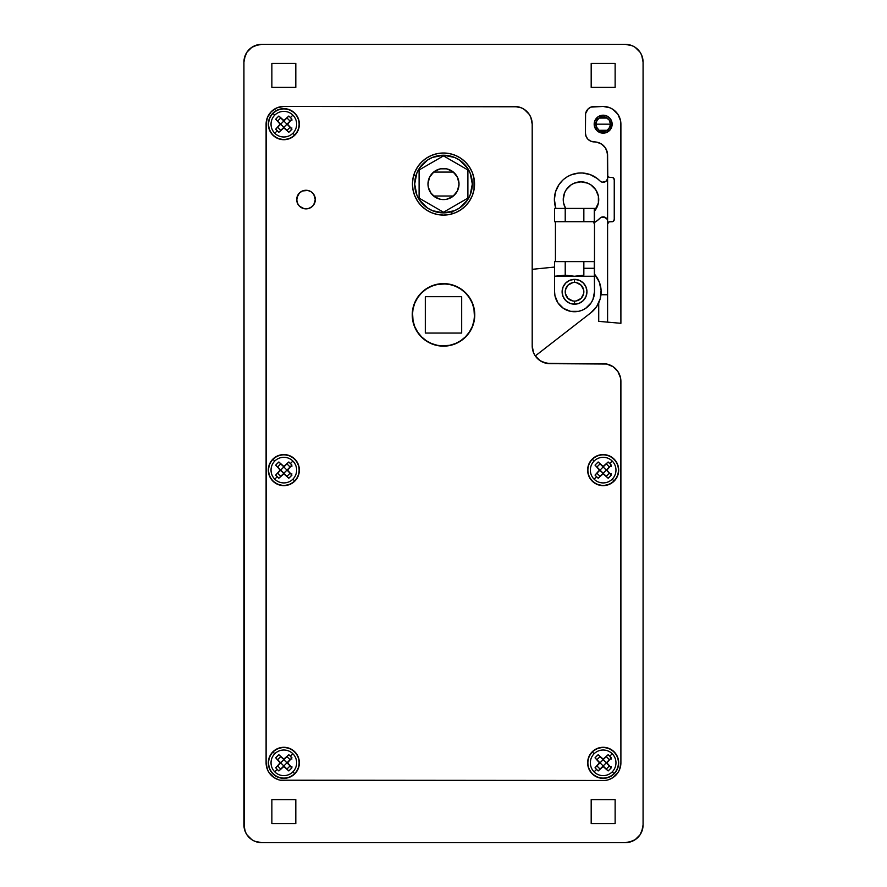 <?xml version="1.0" encoding="UTF-8"?>
<svg xmlns="http://www.w3.org/2000/svg" width="887" height="887" viewBox="0 0 887 887"><rect width="100%" height="100%" fill="white"/><g stroke="black" fill="none" stroke-linecap="round" stroke-linejoin="round"><path stroke-width="1.33" d="M594.29 124.18L594.179 124.18A8.981 8.981 0 0 1 603.16 115.199A8.981 8.981 0 0 1 612.141 124.18L611.453 120.743L609.513 117.827L606.597 115.887L603.16 115.199L598.171 116.718L594.867 120.743L594.357 125.932L596.807 130.533L601.408 132.983L606.597 132.473L610.622 129.169L612.03 124.18A8.87 8.87 0 0 0 603.16 115.31A8.87 8.87 0 0 0 594.29 124.18A8.87 8.87 0 0 1 603.16 115.31A8.87 8.87 0 0 1 612.03 124.18A8.87 8.87 0 0 1 603.16 133.05A8.87 8.87 0 0 1 594.29 124.18A8.87 8.87 0 0 0 603.16 133.05A8.87 8.87 0 0 0 612.03 124.18L612.141 124.18A8.981 8.981 0 0 1 603.16 133.161A8.981 8.981 0 0 1 594.179 124.18L594.966 120.787M609.291 120.188L610.478 124.18A7.318 7.318 0 0 1 603.16 131.498A7.318 7.318 0 0 1 595.842 124.18L610.478 124.18L609.28 128.183M609.203 128.316L608.415 129.28M608.271 129.424L607.273 130.234M607.196 130.289L599.135 130.3L603.16 131.498L607.229 130.267L609.923 126.985L610.478 124.18L595.842 124.18L597.04 120.177M599.058 130.234L598.049 129.424M597.916 129.28L597.117 128.316M597.029 128.171L595.842 124.18A7.318 7.318 0 0 1 603.16 116.862A7.318 7.318 0 0 1 610.478 124.18L609.247 120.111L605.965 117.417L603.16 116.862L599.091 118.093L607.185 118.06M598.725 199.575A17.74 17.74 0 0 1 594.49 211.084L598.381 203.034L598.381 196.116L595.731 189.718L590.842 184.829L587.771 183.188L580.985 181.835L574.199 183.188L571.128 184.829L566.239 189.718L564.598 192.789L563.245 199.575A17.74 17.74 0 0 1 580.985 181.835A17.74 17.74 0 0 1 598.725 199.575M565.596 208.401A17.74 17.74 0 0 1 563.245 199.575L563.589 203.034L565.596 208.401M607.595 221.306L607.407 220.009L607.595 221.306A4.435 4.435 0 0 0 599.989 218.202L597.04 220.796L599.989 218.202A26.61 26.61 0 0 1 594.49 222.504M562.702 180.238L558.899 184.74L555.528 191.814L554.375 199.575L555.883 208.401A26.61 26.61 0 0 1 599.989 180.948L597.04 178.354L590.154 174.595L582.482 173.009L578.546 173.076L570.929 174.939L574.665 173.73M628.794 842.306L635.192 839.656L640.081 834.767L641.722 831.696L643.075 824.91L643.075 62.09L641.722 55.304L640.081 52.233L635.192 47.344L632.121 45.703L625.335 44.35L261.665 44.35L254.879 45.703L251.808 47.344L246.919 52.233L245.278 55.304L243.925 62.09L243.925 824.91L245.278 831.696L246.919 834.767L251.808 839.656L254.879 841.297L261.665 842.65L625.335 842.65L632.121 841.297L635.192 839.656M243.925 824.91A17.74 17.74 0 0 0 261.665 842.65L625.335 842.65A17.74 17.74 0 0 0 643.075 824.91L643.075 62.09A17.74 17.74 0 0 0 625.335 44.35L261.665 44.35A17.74 17.74 0 0 0 243.925 62.09L244.269 828.369M640.081 834.767L642.731 828.369M643.075 62.09L642.731 58.631M258.206 44.694L251.808 47.344M246.919 52.233L244.269 58.631M615.134 799.63L615.134 823.579L591.186 823.579L591.186 799.63L615.134 799.63L615.134 823.579L591.186 823.579L591.186 799.63L615.134 799.63M271.865 823.579L271.865 799.63L295.815 799.63L295.815 823.579L271.865 823.579L271.865 799.63L295.815 799.63L295.815 823.579L271.865 823.579M591.186 87.369L591.186 63.42L615.134 63.42L615.134 87.369L591.186 87.369L591.186 63.42L615.134 63.42L615.134 87.369L591.186 87.369M271.865 87.369L271.865 63.42L295.815 63.42L295.815 87.369L271.865 87.369L271.865 63.42L295.815 63.42L295.815 87.369L271.865 87.369M607.595 155.225A13.305 13.305 0 0 0 594.29 141.92A8.87 8.87 0 0 1 585.42 133.05L585.42 115.31A8.87 8.87 0 0 1 594.29 106.44L603.16 106.44A17.74 17.74 0 0 1 620.9 124.18L620.9 323.3L607.595 322.136L607.34 152.631L605.355 147.83L601.685 144.16L596.884 142.175L590.897 141.244L588.014 139.326L586.096 136.443L585.42 133.05L585.586 113.58L588.014 109.034L590.897 107.116L603.16 106.44L609.946 107.793L613.017 109.434L617.906 114.323L620.556 120.721L620.9 323.3L607.595 322.136L607.595 223.967L608.959 221.916L612.884 221.584L614.247 219.532L614.247 179.617L612.884 177.566L608.959 177.234L607.761 176.036L607.595 155.225L606.586 150.136M607.407 220.009L606.841 218.834L607.407 220.009M604.834 217.193L601.031 217.415L603.57 216.883L606.841 218.834M564.187 178.941L567.403 176.69L564.187 178.941M601.031 181.735L599.989 180.948A4.435 4.435 0 0 0 607.595 177.843L607.407 179.141L607.595 177.843M586.096 136.443L585.586 134.78M585.586 113.58L586.096 111.917M600.976 294.75L607.595 294.75L600.976 294.75M598.725 321.36L598.725 302.855L598.725 321.36L607.595 322.136L598.725 321.36M607.407 179.141L605.965 181.292L602.262 182.19M570.929 174.939L567.403 176.69M593.736 222.925L597.04 220.796M599.989 218.202L601.031 217.415M612.03 177.4A2.217 2.217 0 0 1 614.247 179.617L614.247 219.532A2.217 2.217 0 0 1 612.03 221.75L609.812 221.75A2.217 2.217 0 0 0 607.595 223.967L607.595 175.182A2.217 2.217 0 0 0 609.812 177.4L612.03 177.4M612.884 221.584L612.03 221.75M278.695 779.795L273.983 777.566L269.094 772.677L267.453 769.606L266.1 762.82L266.1 124.18L267.453 117.394L271.3 111.64L277.054 107.793L283.84 106.44L514.46 106.44L521.246 107.793L524.317 109.434L529.206 114.323L530.847 117.394L532.2 124.18L532.2 345.93L533.553 352.716L535.194 355.787L540.083 360.676L546.481 363.326L606.619 364.014L613.017 366.664L615.7 368.87L617.906 371.553L620.556 377.951L620.9 762.82L619.547 769.606L617.906 772.677L613.017 777.566L608.859 779.618M604.901 780.471L280.381 780.216L603.16 780.56A17.74 17.74 0 0 0 620.9 762.82L620.556 766.279M597.117 120.044L597.905 119.08M598.049 118.936L599.047 118.126M607.262 118.126L608.271 118.936M608.404 119.08L609.203 120.044M612.03 124.18L611.354 127.573M610.533 129.103L609.436 130.456M608.083 131.553L604.89 132.884M603.16 133.05L599.767 132.374M598.237 131.553L596.884 130.456M595.787 129.103L594.456 125.91M595.787 119.257L596.884 117.904M598.237 116.807L601.43 115.476M603.16 115.31L606.553 115.986M608.083 116.807L609.436 117.904M610.533 119.257L611.864 122.45M599.091 118.093L596.397 121.375L595.842 124.18L596.397 126.985L599.091 130.267M412.455 318.61L412.355 317.613M412.233 314.541L412.422 311.481M439.775 283.84L440.772 283.74M443.844 283.618L446.904 283.807M474.545 311.16L474.645 312.157M474.767 315.229L474.578 318.289M447.225 345.93L446.228 346.03M443.156 346.152L440.096 345.963M600.499 285.991L601.098 290.249L600.211 298.753A26.61 26.61 0 0 0 594.49 274.183L599.235 281.9L601.098 290.249L600.211 298.753L596.674 306.536L590.842 312.801L535.282 355.931L590.842 312.801A26.61 26.61 0 0 0 598.769 302.766M532.2 269.326L554.575 267.065L532.2 269.326M600.211 298.753L598.758 302.789M594.49 274.183A26.61 26.61 0 0 1 590.842 312.801L535.282 355.931M449.598 284.217L443.5 283.618L437.402 284.217L431.537 286.002L426.126 288.885L421.392 292.777L417.5 297.511L414.617 302.922L412.832 308.787L412.233 314.885L412.832 320.983L414.617 326.848L417.5 332.259L421.392 336.993L426.126 340.885L431.537 343.768L437.402 345.553L443.5 346.152L449.598 345.553L455.463 343.768L460.874 340.885L465.608 336.993L469.5 332.259L472.383 326.848L474.168 320.983L474.767 314.885A31.267 31.267 0 0 1 443.5 346.152A31.267 31.267 0 0 1 412.233 314.885A31.267 31.267 0 0 1 443.5 283.618A31.267 31.267 0 0 1 474.767 314.885L474.168 308.787L472.383 302.922L469.5 297.511L465.608 292.777L460.874 288.885L455.463 286.002L449.598 284.217L443.5 283.618L437.402 284.217M421.547 292.932A31.045 31.045 0 0 1 465.453 292.932A31.045 31.045 0 0 1 465.453 336.838L469.312 332.137L472.183 326.771L473.946 320.939L474.545 314.885L474.545 318.61L473.946 308.831L472.183 302.999L469.312 297.633L465.453 292.932L460.752 289.073L455.386 286.202L449.554 284.439L443.5 283.84L447.225 283.84L437.446 284.439L431.614 286.202L426.248 289.073L421.547 292.932L417.688 297.633L414.817 302.999L413.054 308.831L412.455 314.885L412.455 311.16L413.054 320.939L414.817 326.771L417.688 332.137L421.547 336.838L426.248 340.697L431.614 343.568L437.446 345.331L443.5 345.93L439.775 345.93L449.554 345.331L455.386 343.568L460.752 340.697L465.453 336.838L469.312 332.137L465.453 336.838A31.045 31.045 0 0 1 421.547 336.838A31.045 31.045 0 0 1 421.547 292.932L417.688 297.633L421.547 292.932L426.248 289.073L421.547 292.932M413.054 320.939L414.817 326.771L413.054 320.939M417.688 332.137L421.547 336.838L426.248 340.697L421.547 336.838L417.688 332.137M449.554 345.331L455.386 343.568L449.554 345.331M460.752 340.697L465.453 336.838L460.752 340.697M473.946 308.831L472.183 302.999L473.946 308.831M469.312 297.633L465.453 292.932L460.752 289.073L465.453 292.932L469.312 297.633M437.446 284.439L431.614 286.202L437.446 284.439M472.183 326.771L473.946 320.939M455.386 286.202L449.554 284.439M414.817 302.999L413.054 308.831M431.614 343.568L437.446 345.331M425.316 296.702L461.683 296.702L461.683 333.068L425.316 333.068L425.316 296.702L461.683 296.702L461.683 333.068L425.316 333.068L425.316 296.702M291.801 767.643A9.313 9.313 0 0 1 288.663 770.781M611.121 767.643A9.313 9.313 0 0 1 607.983 770.781M611.121 474.933A9.313 9.313 0 0 1 607.983 478.071M291.801 474.933A9.313 9.313 0 0 1 288.663 478.071M313.754 204.753L315.328 199.575A9.313 9.313 0 0 1 306.015 208.888A9.313 9.313 0 0 1 296.702 199.575L297.411 203.134L299.429 206.161L304.197 208.711L307.833 208.711L311.193 207.314L313.754 204.753L315.151 201.393L315.151 197.757L313.754 194.397L311.193 191.836L307.833 190.439L302.456 190.971L299.429 192.989L296.879 197.757L296.879 201.393L298.276 204.753M291.801 129.003A9.313 9.313 0 0 1 288.663 132.141M469.312 201.305L472.183 195.938L473.946 190.106L474.545 184.052A31.045 31.045 0 0 1 443.5 215.097A31.045 31.045 0 0 1 412.455 184.052L413.054 190.106L414.817 195.938L417.688 201.305L421.547 206.006L426.248 209.864L431.614 212.736L437.446 214.499L443.5 215.097L449.554 214.499L455.386 212.736L460.752 209.864L465.453 206.006L469.312 201.305L472.183 195.938L473.946 190.106L474.545 184.052L473.946 177.999L472.183 172.167L469.312 166.8L465.453 162.099L460.752 158.241L455.386 155.369L449.554 153.606L443.5 153.007L437.446 153.606L431.614 155.369L426.248 158.241L421.547 162.099L417.688 166.8L414.817 172.167L413.054 177.999L412.455 184.052L413.054 190.106M278.851 770.947L282.898 766.9L280.735 769.062L277.598 765.924L280.735 769.062L278.851 770.947A28.572 12.751 -135 0 1 277.254 769.406L277.254 769.406A28.572 12.751 -135 0 1 275.713 767.809L280.148 762.82L275.713 757.831L277.254 756.234L278.851 754.693L283.84 759.128L288.829 754.693A28.572 12.751 45 0 1 290.426 756.234L292.898 753.762A12.817 12.817 0 0 1 292.898 771.878L294.639 773.619A15.267 15.267 0 0 0 294.639 752.021A15.267 15.267 0 0 0 273.041 752.021L274.782 753.762A12.817 12.817 0 0 1 292.898 753.762A12.817 12.817 0 0 0 274.782 753.762A12.817 12.817 0 0 0 274.782 771.878L277.254 769.406L274.782 771.878A12.817 12.817 0 0 0 292.898 771.878A12.817 12.817 0 0 0 292.898 753.762L290.426 756.234A28.572 12.751 45 0 1 291.967 757.831L287.532 762.82L291.967 767.809L290.426 769.406L288.829 770.947L283.84 766.512L278.851 770.947A28.572 12.751 -135 0 1 277.254 769.406A28.572 12.751 -135 0 1 275.713 767.809L279.76 763.762L275.713 767.809M598.171 770.947L602.218 766.9L600.056 769.062L596.918 765.924L600.056 769.062L598.171 770.947A28.572 12.751 -135 0 1 596.574 769.406L596.574 769.406A28.572 12.751 -135 0 1 595.033 767.809L599.468 762.82L595.033 757.831L596.574 756.234L598.171 754.693L603.16 759.128L608.149 754.693A28.572 12.751 45 0 1 609.746 756.234L612.218 753.762A12.817 12.817 0 0 1 612.218 771.878L613.959 773.619A15.267 15.267 0 0 0 613.959 752.021A15.267 15.267 0 0 0 592.361 752.021L594.102 753.762A12.817 12.817 0 0 1 612.218 753.762A12.817 12.817 0 0 0 594.102 753.762A12.817 12.817 0 0 0 594.102 771.878L596.574 769.406L594.102 771.878A12.817 12.817 0 0 0 612.218 771.878A12.817 12.817 0 0 0 612.218 753.762L609.746 756.234A28.572 12.751 45 0 1 611.287 757.831L606.852 762.82L611.287 767.809L609.746 769.406L608.149 770.947L603.16 766.512L598.171 770.947A28.572 12.751 -135 0 1 596.574 769.406A28.572 12.751 -135 0 1 595.033 767.809L599.08 763.762L595.033 767.809M609.746 463.524A28.572 12.751 45 0 1 611.287 465.121L607.24 469.168L609.402 467.005L606.264 463.868L608.149 461.983A28.572 12.751 45 0 1 609.746 463.524A28.572 12.751 45 0 1 611.287 465.121L606.852 470.11L611.287 475.099L609.746 476.696L608.149 478.237L603.16 473.802L598.171 478.237A28.572 12.751 -135 0 1 596.574 476.696L594.102 479.168A12.817 12.817 0 0 0 612.218 479.168A12.817 12.817 0 0 0 612.218 461.052L609.746 463.524L612.218 461.052A12.817 12.817 0 0 0 594.102 461.052A12.817 12.817 0 0 1 612.218 461.052A12.817 12.817 0 0 1 612.218 479.168L613.959 480.909A15.267 15.267 0 0 0 613.959 459.311A15.267 15.267 0 0 0 592.361 459.311L594.102 461.052A12.817 12.817 0 0 0 594.102 479.168L596.574 476.696A28.572 12.751 -135 0 1 595.033 475.099L599.468 470.11L595.033 465.121L596.574 463.524L598.171 461.983L603.16 466.418L608.149 461.983A28.572 12.751 45 0 1 609.746 463.524L608.338 462.371M597.982 462.371L596.574 463.524M290.426 463.524A28.572 12.751 45 0 1 291.967 465.121L287.92 469.168L290.082 467.005L286.945 463.868L288.829 461.983A28.572 12.751 45 0 1 290.426 463.524A28.572 12.751 45 0 1 291.967 465.121L287.532 470.11L291.967 475.099L290.426 476.696L288.829 478.237L283.84 473.802L278.851 478.237A28.572 12.751 -135 0 1 277.254 476.696L274.782 479.168A12.817 12.817 0 0 0 292.898 479.168A12.817 12.817 0 0 0 292.898 461.052L290.426 463.524L292.898 461.052A12.817 12.817 0 0 0 274.782 461.052A12.817 12.817 0 0 1 292.898 461.052A12.817 12.817 0 0 1 292.898 479.168L294.639 480.909A15.267 15.267 0 0 0 294.639 459.311A15.267 15.267 0 0 0 273.041 459.311L274.782 461.052A12.817 12.817 0 0 0 274.782 479.168L277.254 476.696A28.572 12.751 -135 0 1 275.713 475.099L280.148 470.11L275.713 465.121L277.254 463.524L278.851 461.983L283.84 466.418L288.829 461.983A28.572 12.751 45 0 1 290.426 463.524L289.018 462.371M278.662 462.371L277.254 463.524M278.851 132.307L282.898 128.26L280.735 130.422L277.598 127.284L280.735 130.422L278.851 132.307A28.572 12.751 -135 0 1 277.254 130.766L277.254 130.766A28.572 12.751 -135 0 1 275.713 129.169L280.148 124.18L275.713 119.191L277.254 117.594L278.851 116.053L283.84 120.488L288.829 116.053A28.572 12.751 45 0 1 290.426 117.594L292.898 115.122A12.817 12.817 0 0 1 292.898 133.238L294.639 134.979A15.267 15.267 0 0 0 294.639 113.381A15.267 15.267 0 0 0 273.041 113.381L274.782 115.122A12.817 12.817 0 0 1 292.898 115.122A12.817 12.817 0 0 0 274.782 115.122A12.817 12.817 0 0 0 274.782 133.238L277.254 130.766L274.782 133.238A12.817 12.817 0 0 0 292.898 133.238A12.817 12.817 0 0 0 292.898 115.122L290.426 117.594A28.572 12.751 45 0 1 291.967 119.191L287.532 124.18L291.967 129.169L290.426 130.766L288.829 132.307L283.84 127.872L278.851 132.307A28.572 12.751 -135 0 1 277.254 130.766A28.572 12.751 -135 0 1 275.713 129.169L279.76 125.122L275.713 129.169M283.84 780.56A17.74 17.74 0 0 1 266.1 762.82L266.444 120.721M266.1 124.18A17.74 17.74 0 0 1 283.84 106.44L517.919 106.784M535.194 355.787L540.083 360.676L543.154 362.317L549.94 363.67A17.74 17.74 0 0 1 532.2 345.93L533.553 352.716M549.94 363.67L606.619 364.014L613.017 366.664L617.906 371.553M619.547 374.624L620.556 377.951M298.276 194.397L296.702 199.575A9.313 9.313 0 0 1 306.015 190.261A9.313 9.313 0 0 1 315.328 199.575L313.754 194.397M300.837 191.836L299.429 192.989M304.197 208.711L307.833 208.711M309.574 208.179L312.601 206.161M414.817 195.938L417.688 201.305M417.688 166.8L414.817 172.167L413.054 177.999L412.455 184.052A31.045 31.045 0 0 1 443.5 153.007A31.045 31.045 0 0 1 474.545 184.052L473.736 177.001M472.183 172.167L469.312 166.8M412.832 320.983L414.617 326.848L417.5 332.259M421.392 336.993L426.126 340.885L431.537 343.768L437.402 345.553L443.5 346.152L449.598 345.553L455.463 343.768L460.874 340.885L465.608 336.993L469.5 332.259M474.767 314.885L474.168 308.787L472.383 302.922M426.126 288.885L421.392 292.777M414.617 302.922L412.832 308.787L412.233 314.885M620.9 762.82L620.9 381.41A17.74 17.74 0 0 0 603.16 363.67M532.2 345.93L532.2 124.18A17.74 17.74 0 0 0 514.46 106.44M296.557 115.277A15.522 15.522 0 0 1 294.817 135.157A15.522 15.522 0 0 1 272.863 135.157A15.522 15.522 0 0 1 272.863 113.203L273.041 113.381A15.267 15.267 0 0 1 294.639 113.381A15.267 15.267 0 0 1 294.639 134.979L294.817 135.157A15.522 15.522 0 0 0 294.817 113.203A15.522 15.522 0 0 0 272.863 113.203A15.522 15.522 0 0 0 272.863 135.157A15.522 15.522 0 0 0 294.817 135.157L294.639 134.979A15.267 15.267 0 0 1 273.041 134.979A15.267 15.267 0 0 1 273.041 113.381L272.863 113.203A15.522 15.522 0 0 1 296.557 115.277L298.83 120.166L299.307 125.533L297.91 130.744L294.817 135.157L289.783 138.516L283.84 139.702L277.897 138.516L272.863 135.157L269.504 130.123L268.317 124.18L269.504 118.237L272.863 113.203L277.897 109.844L283.84 108.657L289.783 109.844L294.817 113.203M294.639 134.979L292.898 133.238A12.817 12.817 0 0 1 274.782 133.238A12.817 12.817 0 0 1 274.782 115.122L273.041 113.381A15.267 15.267 0 0 0 273.041 134.979A15.267 15.267 0 0 0 294.639 134.979M290.426 117.594A28.572 12.751 45 0 1 291.967 119.191L287.92 123.238L290.082 121.075L286.945 117.938L288.829 116.053A28.572 12.751 45 0 1 290.426 117.594M288.829 116.053L284.782 120.1L286.945 117.938L290.082 121.075L291.967 119.191M283.84 121.042L284.782 120.1L283.84 121.042L286.978 124.18L283.84 121.042L280.702 124.18L283.84 121.042M282.898 120.1L280.735 117.938L277.598 121.075L275.713 119.191A28.572 12.751 -45 0 1 278.851 116.053L282.898 120.1L284.782 120.1M279.76 125.122L280.702 124.18L283.84 127.318L287.92 123.238L283.84 127.318L277.598 121.075L280.735 117.938L278.851 116.053M287.92 123.238L287.92 125.122L291.967 129.169A28.572 12.751 135 0 1 288.829 132.307L284.782 128.26L288.829 132.307M275.713 119.191L279.76 123.238M291.967 129.169L290.082 127.284L286.945 130.422L290.082 127.284L287.92 125.122M283.84 127.318L282.898 128.26L283.84 127.318M284.782 128.26L282.898 128.26M284.35 127.972L283.33 127.972M280.048 124.69L280.048 123.67M287.632 123.67L287.632 124.69M283.33 120.388L284.35 120.388M291.102 119.091L291.878 120.432M291.878 127.928L291.102 129.269M296.557 461.207A15.522 15.522 0 0 1 294.817 481.087A15.522 15.522 0 0 1 272.863 481.087A15.522 15.522 0 0 1 272.863 459.133L273.041 459.311A15.267 15.267 0 0 1 294.639 459.311A15.267 15.267 0 0 1 294.639 480.909L294.817 481.087A15.522 15.522 0 0 0 294.817 459.133A15.522 15.522 0 0 0 272.863 459.133A15.522 15.522 0 0 0 272.863 481.087A15.522 15.522 0 0 0 294.817 481.087L294.639 480.909A15.267 15.267 0 0 1 273.041 480.909A15.267 15.267 0 0 1 273.041 459.311L272.863 459.133A15.522 15.522 0 0 1 296.557 461.207L298.83 466.096L299.307 471.463L297.91 476.674L294.817 481.087L289.783 484.446L283.84 485.632L277.897 484.446L272.863 481.087L269.504 476.053L268.317 470.11L269.504 464.167L272.863 459.133L277.897 455.774L283.84 454.587L289.783 455.774L294.817 459.133M294.639 480.909L292.898 479.168A12.817 12.817 0 0 1 274.782 479.168A12.817 12.817 0 0 1 274.782 461.052L273.041 459.311A15.267 15.267 0 0 0 273.041 480.909A15.267 15.267 0 0 0 294.639 480.909M288.829 461.983L284.782 466.03L286.945 463.868L290.082 467.005L291.967 465.121M283.84 466.972L284.782 466.03L283.84 466.972L286.978 470.11L283.84 466.972L280.702 470.11L283.84 466.972M282.898 466.03L280.735 463.868L277.598 467.005L275.713 465.121A28.572 12.751 -45 0 1 278.851 461.983L282.898 466.03L284.782 466.03M279.76 471.052L275.713 475.099L280.148 470.11L283.84 473.248L287.92 469.168L283.84 473.248L277.598 467.005L280.735 463.868L278.851 461.983M287.92 469.168L287.92 471.052L291.967 475.099A28.572 12.751 135 0 1 288.829 478.237L284.782 474.19L288.829 478.237M275.713 465.121L279.76 469.168M278.851 478.237L282.898 474.19L280.735 476.352L277.598 473.214L280.735 476.352L278.851 478.237A28.572 12.751 -135 0 1 277.254 476.696A28.572 12.751 -135 0 1 275.713 475.099M291.967 475.099L290.082 473.214L286.945 476.352L290.082 473.214L287.92 471.052M283.84 473.248L282.898 474.19L283.84 473.248M284.782 474.19L282.898 474.19M284.35 473.902L283.33 473.902M280.048 470.62L280.048 469.6M287.632 469.6L287.632 470.62M283.33 466.318L284.35 466.318M291.102 465.021L291.878 466.362M291.878 473.858L291.102 475.199M615.877 461.207A15.522 15.522 0 0 1 614.137 481.087A15.522 15.522 0 0 1 592.183 481.087A15.522 15.522 0 0 1 592.183 459.133L592.361 459.311A15.267 15.267 0 0 1 613.959 459.311A15.267 15.267 0 0 1 613.959 480.909L614.137 481.087A15.522 15.522 0 0 0 614.137 459.133A15.522 15.522 0 0 0 592.183 459.133A15.522 15.522 0 0 0 592.183 481.087A15.522 15.522 0 0 0 614.137 481.087L613.959 480.909A15.267 15.267 0 0 1 592.361 480.909A15.267 15.267 0 0 1 592.361 459.311L592.183 459.133A15.522 15.522 0 0 1 615.877 461.207L618.15 466.096L618.627 471.463L617.23 476.674L614.137 481.087L609.103 484.446L603.16 485.632L597.217 484.446L592.183 481.087L588.824 476.053L587.637 470.11L588.824 464.167L592.183 459.133L597.217 455.774L603.16 454.587L609.103 455.774L614.137 459.133M613.959 480.909L612.218 479.168A12.817 12.817 0 0 1 594.102 479.168A12.817 12.817 0 0 1 594.102 461.052L592.361 459.311A15.267 15.267 0 0 0 592.361 480.909A15.267 15.267 0 0 0 613.959 480.909M608.149 461.983L604.102 466.03L606.264 463.868L609.402 467.005L611.287 465.121M603.16 466.972L604.102 466.03L603.16 466.972L606.298 470.11L603.16 466.972L600.022 470.11L603.16 466.972M602.218 466.03L600.056 463.868L596.918 467.005L595.033 465.121A28.572 12.751 -45 0 1 598.171 461.983L602.218 466.03L604.102 466.03M599.08 471.052L595.033 475.099L599.468 470.11L603.16 473.248L607.24 469.168L603.16 473.248L596.918 467.005L600.056 463.868L598.171 461.983M607.24 469.168L607.24 471.052L611.287 475.099A28.572 12.751 135 0 1 608.149 478.237L604.102 474.19L608.149 478.237M595.033 465.121L599.08 469.168M598.171 478.237L602.218 474.19L600.056 476.352L596.918 473.214L600.056 476.352L598.171 478.237A28.572 12.751 -135 0 1 596.574 476.696A28.572 12.751 -135 0 1 595.033 475.099M611.287 475.099L609.402 473.214L606.264 476.352L609.402 473.214L607.24 471.052M603.16 473.248L602.218 474.19L603.16 473.248M604.102 474.19L602.218 474.19M603.67 473.902L602.65 473.902M599.368 470.62L599.368 469.6M606.952 469.6L606.952 470.62M602.65 466.318L603.67 466.318M610.422 465.021L611.198 466.362M611.198 473.858L610.422 475.199M296.557 753.917A15.522 15.522 0 0 1 294.817 773.797A15.522 15.522 0 0 1 272.863 773.797A15.522 15.522 0 0 1 272.863 751.843L273.041 752.021A15.267 15.267 0 0 1 294.639 752.021A15.267 15.267 0 0 1 294.639 773.619L294.817 773.797A15.522 15.522 0 0 0 294.817 751.843A15.522 15.522 0 0 0 272.863 751.843A15.522 15.522 0 0 0 272.863 773.797A15.522 15.522 0 0 0 294.817 773.797L294.639 773.619A15.267 15.267 0 0 1 273.041 773.619A15.267 15.267 0 0 1 273.041 752.021L272.863 751.843A15.522 15.522 0 0 1 296.557 753.917L298.83 758.806L299.307 764.173L297.91 769.384L294.817 773.797L289.783 777.156L283.84 778.342L277.897 777.156L272.863 773.797L269.504 768.763L268.317 762.82L269.504 756.877L272.863 751.843L277.897 748.484L283.84 747.297L289.783 748.484L294.817 751.843M294.639 773.619L292.898 771.878A12.817 12.817 0 0 1 274.782 771.878A12.817 12.817 0 0 1 274.782 753.762L273.041 752.021A15.267 15.267 0 0 0 273.041 773.619A15.267 15.267 0 0 0 294.639 773.619M290.426 756.234A28.572 12.751 45 0 1 291.967 757.831L287.92 761.878L290.082 759.716L286.945 756.578L288.829 754.693A28.572 12.751 45 0 1 290.426 756.234M288.829 754.693L284.782 758.74L286.945 756.578L290.082 759.716L291.967 757.831M283.84 759.682L284.782 758.74L283.84 759.682L286.978 762.82L283.84 759.682L280.702 762.82L283.84 759.682M282.898 758.74L280.735 756.578L277.598 759.716L275.713 757.831A28.572 12.751 -45 0 1 278.851 754.693L282.898 758.74L284.782 758.74M279.76 763.762L280.702 762.82L283.84 765.958L287.92 761.878L283.84 765.958L277.598 759.716L280.735 756.578L278.851 754.693M287.92 761.878L287.92 763.762L291.967 767.809A28.572 12.751 135 0 1 288.829 770.947L284.782 766.9L288.829 770.947M275.713 757.831L279.76 761.878M291.967 767.809L290.082 765.924L286.945 769.062L290.082 765.924L287.92 763.762M283.84 765.958L282.898 766.9L283.84 765.958M284.782 766.9L282.898 766.9M284.35 766.612L283.33 766.612M280.048 763.33L280.048 762.31M287.632 762.31L287.632 763.33M283.33 759.028L284.35 759.028M291.102 757.731L291.878 759.072M291.878 766.568L291.102 767.909M615.877 753.917A15.522 15.522 0 0 1 614.137 773.797A15.522 15.522 0 0 1 592.183 773.797A15.522 15.522 0 0 1 592.183 751.843L592.361 752.021A15.267 15.267 0 0 1 613.959 752.021A15.267 15.267 0 0 1 613.959 773.619L614.137 773.797A15.522 15.522 0 0 0 614.137 751.843A15.522 15.522 0 0 0 592.183 751.843A15.522 15.522 0 0 0 592.183 773.797A15.522 15.522 0 0 0 614.137 773.797L613.959 773.619A15.267 15.267 0 0 1 592.361 773.619A15.267 15.267 0 0 1 592.361 752.021L592.183 751.843A15.522 15.522 0 0 1 615.877 753.917L618.15 758.806L618.627 764.173L617.23 769.384L614.137 773.797L609.103 777.156L603.16 778.342L597.217 777.156L592.183 773.797L588.824 768.763L587.637 762.82L588.824 756.877L592.183 751.843L597.217 748.484L603.16 747.297L609.103 748.484L614.137 751.843M613.959 773.619L612.218 771.878A12.817 12.817 0 0 1 594.102 771.878A12.817 12.817 0 0 1 594.102 753.762L592.361 752.021A15.267 15.267 0 0 0 592.361 773.619A15.267 15.267 0 0 0 613.959 773.619M609.746 756.234A28.572 12.751 45 0 1 611.287 757.831L607.24 761.878L609.402 759.716L606.264 756.578L608.149 754.693A28.572 12.751 45 0 1 609.746 756.234M608.149 754.693L604.102 758.74L606.264 756.578L609.402 759.716L611.287 757.831M603.16 759.682L604.102 758.74L603.16 759.682L606.298 762.82L603.16 759.682L600.022 762.82L603.16 759.682M602.218 758.74L600.056 756.578L596.918 759.716L595.033 757.831A28.572 12.751 -45 0 1 598.171 754.693L602.218 758.74L604.102 758.74M599.08 763.762L600.022 762.82L603.16 765.958L607.24 761.878L603.16 765.958L596.918 759.716L600.056 756.578L598.171 754.693M607.24 761.878L607.24 763.762L611.287 767.809A28.572 12.751 135 0 1 608.149 770.947L604.102 766.9L608.149 770.947M595.033 757.831L599.08 761.878M611.287 767.809L609.402 765.924L606.264 769.062L609.402 765.924L607.24 763.762M603.16 765.958L602.218 766.9L603.16 765.958M604.102 766.9L602.218 766.9M603.67 766.612L602.65 766.612M599.368 763.33L599.368 762.31M606.952 762.31L606.952 763.33M602.65 759.028L603.67 759.028M610.422 757.731L611.198 759.072M611.198 766.568L610.422 767.909M454.155 154.892L450.895 153.906M446.571 153.163L444.254 153.019M438.777 153.373L437.601 153.573M431.237 155.535L429.496 156.345M425.416 158.817L423.476 160.336M420.405 163.297L418.764 165.304M416.447 168.829L415.293 171.08M413.708 175.327L415.936 175.626L413.619 175.626M451.926 213.933L451.926 211.616L451.926 213.933L454.155 213.213M455.929 212.503L460.031 210.33M460.996 209.698L465.209 206.239M466.318 205.097L468.868 201.948M469.977 200.251L471.718 196.992M472.516 195.096L473.658 191.404M474.035 189.652L474.035 178.453M473.658 176.701L472.516 173.009M471.718 171.113L469.977 167.854M468.868 166.157L468.258 165.326M468.247 165.304L466.318 163.008M465.209 161.866L460.996 158.407M460.031 157.775L455.929 155.602M454.477 195.029L456.406 192.679L452.126 196.958A15.522 15.522 0 0 0 453.379 196.027A15.522 15.522 0 0 1 427.977 184.052A15.522 15.522 0 0 1 433.621 172.078L453.379 172.078A15.522 15.522 0 0 1 453.379 196.027L433.621 196.027L431.248 193.577L428.354 187.445L427.977 184.052L429.463 177.433L433.621 172.078L453.379 172.078L457.537 177.433L459.022 184.052L457.537 190.672L453.379 196.027L433.621 196.027A15.522 15.522 0 0 0 434.874 196.958L430.594 192.679M434.885 196.958A15.522 15.522 0 0 0 452.115 196.958M443.5 212.215L467.892 198.134L467.892 169.971L443.5 155.89L419.107 169.971L419.107 198.134L443.5 212.215L467.892 198.134L467.892 169.971L443.5 155.89L419.107 169.971L419.107 198.134L443.5 212.215M458.69 187.279L458.424 188.31M457.681 190.361L457.127 191.492M452.126 196.958L446.527 199.276L443.5 199.575L440.473 199.276L434.874 196.958M429.873 191.492L429.319 190.361M428.576 188.31L428.31 187.279M427.977 184.052L427.977 184.052A15.522 15.522 0 0 1 434.874 171.147L440.473 168.829L446.527 168.829L452.126 171.147L456.406 175.426M428.31 180.826L428.576 179.795M429.319 177.744L429.873 176.613M432.523 173.076L430.594 175.426L434.874 171.147M457.127 176.613L457.681 177.744M458.424 179.795L458.69 180.826M437.557 169.716L440.473 168.829A15.522 15.522 0 0 0 434.885 171.147M449.443 198.389L446.527 199.276M433.621 172.078A15.522 15.522 0 0 1 453.379 172.078A15.522 15.522 0 0 0 452.126 171.147M452.115 171.147A15.522 15.522 0 0 0 440.473 168.829M414.672 184.052A28.827 28.827 0 0 1 443.5 155.225A28.827 28.827 0 0 1 472.327 184.052A28.827 28.827 0 0 0 443.5 155.225A28.827 28.827 0 0 0 414.672 184.052L416.868 173.02L419.529 168.042L423.121 163.674L427.49 160.081L432.468 157.42L443.5 155.225L454.532 157.42L459.51 160.081L463.879 163.674L467.471 168.042L470.132 173.02L472.327 184.052L470.132 195.085L467.471 200.063L463.879 204.431L459.51 208.024L454.532 210.685L443.5 212.88L432.468 210.685L427.49 208.024L423.121 204.431L419.529 200.063L416.868 195.085L414.672 184.052A28.827 28.827 0 0 0 443.5 212.88A28.827 28.827 0 0 0 472.327 184.052A28.827 28.827 0 0 1 443.5 212.88A28.827 28.827 0 0 1 414.672 184.052M419.529 200.063L427.49 208.024M459.51 208.024L467.471 200.063M467.471 168.042L459.51 160.081M427.49 160.081L419.529 168.042M574.521 301.092L574.532 301.092A9.313 9.313 0 0 1 565.219 291.779A9.313 9.313 0 0 1 574.532 282.465L574.532 282.465A9.313 9.313 0 0 1 583.846 291.779A9.313 9.313 0 0 1 574.532 301.092A9.313 9.313 0 0 0 583.846 291.779A9.313 9.313 0 0 0 574.532 282.465L574.532 279.361A12.418 12.418 0 0 1 586.95 291.779A12.418 12.418 0 0 1 574.532 304.197L574.532 301.092L574.532 304.197L579.278 303.254L583.313 300.56L585.997 296.535L586.95 291.779L585.997 287.033L583.313 282.997L579.278 280.303L574.532 279.361L569.776 280.303L565.751 282.997L563.057 287.033L562.114 291.779L563.057 296.535L565.751 300.56L569.776 303.254L574.532 304.197A12.418 12.418 0 0 1 562.114 291.779A12.418 12.418 0 0 1 574.532 279.361L574.521 282.465M554.575 276.256L554.575 261.621L555.439 261.621L555.439 221.706L554.575 221.706L554.575 208.401L594.301 208.401L594.301 221.706L554.575 221.706L554.575 208.401L594.49 208.401L594.301 221.706L555.439 221.706L555.439 261.621L594.301 261.621L594.301 268.273L583.846 268.273L594.49 268.273L594.49 208.401L594.49 276.256L554.575 276.256L565.219 275.214L574.532 276.256L565.219 275.214L565.219 261.621L565.219 275.214L554.575 276.256L574.532 276.256L583.846 275.214L583.846 261.621L583.846 275.214L574.532 276.256L594.49 276.256L594.49 291.779L592.971 299.418L591.119 302.866L585.62 308.377L582.171 310.217L578.424 311.359L570.64 311.359L563.445 308.377L557.934 302.866L554.952 295.67L554.575 291.779L554.575 261.621L594.301 261.621L594.49 291.779A19.957 19.957 0 0 1 574.532 311.736A19.957 19.957 0 0 1 554.575 291.779L554.575 276.256L554.575 291.779M565.219 208.401L565.219 221.706L565.219 208.401M583.846 208.401L583.846 221.706L583.846 208.401M572.714 282.643L567.946 285.193L565.396 289.96M565.396 293.597L567.946 298.365L572.714 300.915M576.35 300.915L581.118 298.365L583.668 293.597M583.668 289.96L581.118 285.193L576.35 282.643M574.532 282.465A9.313 9.313 0 0 0 565.219 291.779A9.313 9.313 0 0 0 574.532 301.092M557.934 302.866A19.957 19.957 0 0 0 570.64 311.359M578.413 311.359A19.957 19.957 0 0 0 591.119 302.866"/></g></svg>
